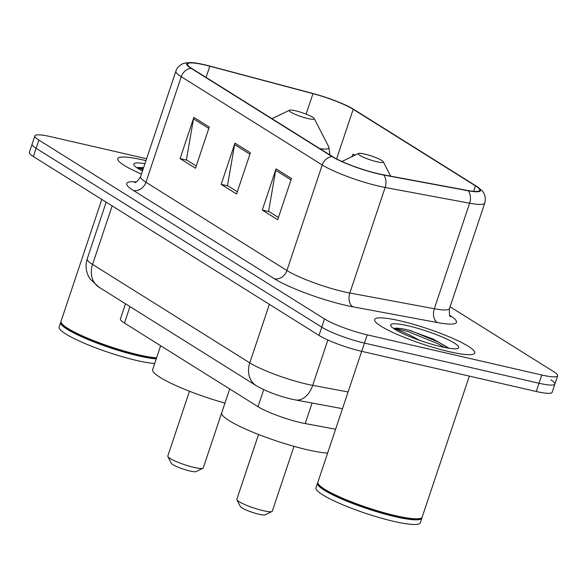 <?xml version="1.0" encoding="UTF-8"?>
<svg xmlns="http://www.w3.org/2000/svg" width="587" height="587" viewBox="0 0 587 587"><rect width="100%" height="100%" fill="white"/><g stroke="black" fill="none" stroke-linecap="round" stroke-linejoin="round"><path stroke-width="0.88" d="M335.61 429.229L305.203 423.565A32.989 5.048 -161.5 0 1 300.698 422.625A32.989 5.048 -161.5 0 1 258.016 406.696L124.459 323.07A32.989 5.048 -161.5 0 1 120.445 318.873L125.486 303.795M146.589 158.732L50.746 136.69A32.989 5.048 18.5 0 0 34.868 135.868L29.35 152.356A32.989 5.048 18.5 0 0 33.364 156.553L319.005 335.419A32.989 5.048 18.5 0 0 361.695 351.342L536.254 391.5A32.989 5.048 18.5 0 0 552.132 392.314L554.891 384.067A32.989 5.048 18.5 0 0 550.877 379.877M34.868 135.868A32.989 5.048 18.5 0 0 38.881 140.066L324.523 318.924A32.989 5.048 18.5 0 0 367.213 334.854L541.772 375.005L539.013 383.252A32.989 5.048 18.5 0 0 554.891 384.067A32.989 5.048 18.5 0 1 539.013 383.252L364.454 343.094L539.013 383.252L536.254 391.5M324.523 318.924L321.764 327.172A32.989 5.048 18.5 0 0 364.454 343.094A32.989 5.048 18.5 0 1 321.764 327.172L36.123 148.306L321.764 327.172L319.005 335.419M32.109 144.116A32.989 5.048 18.5 0 0 36.123 148.306A32.989 5.048 18.5 0 1 32.109 144.116M449.356 351.708A52.786 8.079 18.5 0 0 474.758 353.022A52.786 8.079 18.5 0 0 451.058 337.628A52.786 8.079 18.5 0 0 400.033 320.832A52.786 8.079 18.5 0 0 374.638 319.519A52.786 8.079 18.5 0 0 398.331 334.913A52.786 8.079 18.5 0 0 449.356 351.708A52.786 8.079 18.5 0 0 474.758 353.022A52.786 8.079 18.5 0 0 451.058 337.628A52.786 8.079 18.5 0 0 400.033 320.832A52.786 8.079 18.5 0 0 374.638 319.519A52.786 8.079 18.5 0 0 398.331 334.913A52.786 8.079 18.5 0 0 449.356 351.708M145.95 160.64A52.786 8.079 18.5 0 0 143.162 159.98A52.786 8.079 18.5 0 0 117.76 158.673A52.786 8.079 18.5 0 0 141.46 174.06A52.786 8.079 18.5 0 1 117.76 158.673A52.786 8.079 18.5 0 1 143.162 159.98A52.786 8.079 18.5 0 1 145.95 160.64M378.344 173.745A35.191 5.386 -161.5 0 1 332.807 156.758L191.839 68.488A35.191 5.386 -161.5 0 1 187.554 64.012A35.191 5.386 -161.5 0 1 209.794 66.206L312.966 93.641A35.191 5.386 -161.5 0 1 353.198 109.307L475.477 185.874A35.191 5.386 -161.5 0 1 479.755 190.349A35.191 5.386 -161.5 0 1 467.626 190.482L383.15 174.75A35.191 5.386 -161.5 0 1 378.344 173.745M378.754 174.001A36.071 5.518 18.5 0 0 383.678 175.036L468.155 190.768A36.071 5.518 18.5 0 0 476.306 186.108A36.071 5.518 18.5 0 0 476.204 186.042L353.924 109.475A36.071 5.518 18.5 0 0 312.688 93.414L209.515 65.979A36.071 5.518 18.5 0 0 192.866 62.699A36.071 5.518 18.5 0 0 191.113 68.319L332.081 156.59A36.071 5.518 18.5 0 0 378.754 174.001M196.241 166.004L186.409 159.847L193.497 118.845A8.798 7.338 -57.9 0 1 193.864 117.393L180.07 158.615L195.478 168.264L209.273 127.041L193.864 117.393M186.974 160.207L180.07 158.615M278.436 217.476L268.604 211.32L275.692 170.318A8.798 7.338 -57.9 0 1 276.066 168.865L262.272 210.087L277.68 219.736L291.475 178.514L276.066 168.865M269.176 211.68L262.272 210.087M237.339 191.744L227.507 185.587L234.595 144.585A8.798 7.338 -57.9 0 1 234.961 143.125L221.167 184.355L236.583 194.003L250.378 152.774L234.961 143.125M228.079 185.94L221.167 184.355M541.772 375.005A32.989 5.048 18.5 0 0 557.65 375.827A32.989 5.048 18.5 0 0 553.636 371.63L450.075 306.781M354.988 155.181L353.154 154.029L351.774 156.736M361.673 351.334L317.89 482.176A54.987 8.409 18.5 0 0 318.11 483.622A54.987 8.409 18.5 0 0 395.726 515.709A54.987 8.409 18.5 0 0 421.143 518.101A54.987 8.409 18.5 0 0 422.185 517.074L469.351 376.106M318.11 483.622L318.455 484.297A54.437 8.328 18.5 0 0 395.293 516.068A54.437 8.328 18.5 0 0 420.461 518.431L421.143 518.101M317.831 482.734A54.987 8.409 18.5 0 0 317.545 483.211A54.987 8.409 18.5 0 0 342.236 499.243A54.987 8.409 18.5 0 0 395.381 516.743A54.987 8.409 18.5 0 0 421.84 518.108A54.987 8.409 18.5 0 0 421.906 517.558M317.545 483.211L315.997 487.848A54.987 8.409 18.5 0 0 340.68 503.881A54.987 8.409 18.5 0 0 393.826 521.381A54.987 8.409 18.5 0 0 420.285 522.746L421.84 518.108M449.136 348.26L433.103 339.015L408.471 330.011C401.772 328.485 397.12 327.913 394.515 328.302L409.066 334.744L419.749 340.372M441.446 346.763A35.858 5.488 18.5 0 0 458.021 348.318A35.858 5.488 18.5 0 0 444.799 338.156A35.858 5.488 18.5 0 0 407.943 325.778A35.858 5.488 18.5 0 0 390.832 325.836A35.858 5.488 18.5 0 0 441.446 346.763M394.515 328.302L407.965 331.538L438.019 343.799L444.484 347.423M410.042 330.378L438.562 342.162L448.519 348.164M258.537 434.475L236.84 499.302A18.696 2.862 18.5 0 0 236.913 499.794L240.384 506.552A13.2 2.018 18.5 0 0 259.014 514.249A13.2 2.018 18.5 0 0 265.111 514.821L271.95 511.519A18.696 2.862 18.5 0 0 272.302 511.167L293.992 446.34M236.913 499.794A18.696 2.862 18.5 0 0 263.306 510.705A18.696 2.862 18.5 0 0 271.95 511.519M364.622 154.051A13.2 2.018 18.5 0 0 358.518 153.478A13.2 2.018 18.5 0 0 363.39 157.213A13.2 2.018 18.5 0 0 376.949 161.77A13.2 2.018 18.5 0 0 383.252 161.748A13.2 2.018 18.5 0 0 364.622 154.051M229.693 388.968L221.695 412.866A60.483 9.253 18.5 0 0 248.851 430.506A60.483 9.253 18.5 0 0 307.309 449.752A60.483 9.253 18.5 0 0 327.627 453.091M189.484 391.236L167.794 456.07A18.696 2.862 18.5 0 0 167.867 456.561L171.338 463.312A13.2 2.018 18.5 0 0 189.961 471.016A13.2 2.018 18.5 0 0 196.065 471.588L202.897 468.279A18.696 2.862 18.5 0 0 203.256 467.934L224.946 403.1M167.867 456.561A18.696 2.862 18.5 0 0 194.26 467.472A18.696 2.862 18.5 0 0 202.897 468.279M295.569 110.811A13.2 2.018 18.5 0 0 289.472 110.239A13.2 2.018 18.5 0 0 294.336 113.981A13.2 2.018 18.5 0 0 307.904 118.537A13.2 2.018 18.5 0 0 314.199 118.515A13.2 2.018 18.5 0 0 295.569 110.811M160.647 345.728L152.649 369.634A60.483 9.253 18.5 0 0 224.96 403.108M101.808 199.411L61.019 321.331A54.987 8.409 18.5 0 0 61.231 322.777A54.987 8.409 18.5 0 0 138.848 354.864A54.987 8.409 18.5 0 0 156.59 357.85M61.231 322.777L61.576 323.452A54.437 8.328 18.5 0 0 138.422 355.216A54.437 8.328 18.5 0 0 156.472 358.209M60.953 321.881A54.987 8.409 18.5 0 0 60.674 322.366A54.987 8.409 18.5 0 0 85.357 338.398A54.987 8.409 18.5 0 0 138.503 355.898A54.987 8.409 18.5 0 0 156.245 358.884M60.674 322.366L59.118 327.003A54.987 8.409 18.5 0 0 83.802 343.035A54.987 8.409 18.5 0 0 136.954 360.535A54.987 8.409 18.5 0 0 154.689 363.522M144.93 163.685A35.858 5.488 18.5 0 0 133.953 164.984A35.858 5.488 18.5 0 0 142.472 171.022M143.602 167.655L137.637 167.456L142.92 169.687M137.637 167.456L143.316 168.498M312.079 403.027L305.203 423.565M263.717 389.651L258.016 406.696M129.969 306.597L124.459 323.07M112.154 205.89L92.563 264.429A21.998 18.351 122.1 0 0 99.078 287.256L90.222 279.155L88.718 276.682C85.783 270.952 85.276 265.001 87.214 258.838A43.988 6.728 18.5 0 0 92.563 264.429L249.776 362.869A43.988 6.728 18.5 0 0 306.693 384.103A43.988 6.728 18.5 0 0 312.695 385.358L327.876 339.99M269.36 304.33L249.776 362.869A21.998 18.351 122.1 0 0 256.284 385.696L99.078 287.256M361.695 351.342L367.213 334.854M33.364 156.553L38.881 140.066M342.485 408.691L295.393 399.923A21.998 14.66 -79.5 0 0 312.695 385.358L348.084 391.947M449.781 315.388A54.987 8.409 -161.5 0 1 437.498 322.579L353.022 306.847A54.987 8.409 -161.5 0 1 274.371 278.737L133.403 190.459A10.999 9.179 122.1 0 0 145.943 182.249L286.911 270.519A43.988 6.728 18.5 0 0 343.828 291.754A43.988 6.728 18.5 0 0 349.83 293.008L434.314 308.74A43.988 6.728 18.5 0 0 449.473 308.571C449.18 314.126 449.561 316.848 450.633 316.745M133.403 190.459A54.987 8.409 -161.5 0 1 136.243 181.911M140.594 176.65A43.988 6.728 18.5 0 0 145.943 182.249L181.251 76.706A43.988 6.728 -161.5 0 1 175.902 71.115L140.594 176.65C137.512 181.244 135.568 183.188 134.746 182.484M476.306 186.108L481.832 190.533C482.881 191.516 486.63 195.823 484.789 203.036A43.988 6.728 -161.5 0 1 469.622 203.205L385.145 187.473A43.988 6.728 -161.5 0 1 379.143 186.211A43.988 6.728 -161.5 0 1 322.226 164.984A10.999 9.179 -57.9 0 1 332.081 156.59M383.678 175.036A10.999 7.33 -79.5 0 1 385.145 187.473L349.83 293.008A10.999 7.33 100.5 0 0 353.022 306.847M437.498 322.579A10.999 7.33 100.5 0 1 434.314 308.74L469.622 203.205A10.999 7.33 -79.5 0 0 468.155 190.768M191.113 68.319A10.999 9.179 122.1 0 0 181.251 76.706L322.226 164.984L286.911 270.519A10.999 9.179 122.1 0 1 274.371 278.737M353.198 109.307L336.6 158.908M312.966 93.641L306.12 114.113M209.794 66.206L206.052 77.389M475.477 185.874L473.643 191.347M234.595 144.585L249.908 154.176M275.692 170.318L291.013 179.908M193.497 118.845L208.811 128.436M319.834 148.636A36.372 5.562 18.5 0 0 328.815 146.977L329.931 154.953M295.393 399.923L291.482 399.101C278.062 395.902 266.329 391.434 256.284 385.696M87.214 258.838L106.181 202.148M192.866 62.699L185.815 62.912L183.364 63.579C183.68 63.154 177.347 66.001 175.902 71.115M557.65 375.827L554.891 384.067M484.789 203.036L449.473 308.571M358.518 153.478L341.942 161.491M383.252 161.748L390.641 176.151M289.472 110.239L272.008 118.684M314.199 118.515L328.815 146.977"/></g></svg>
